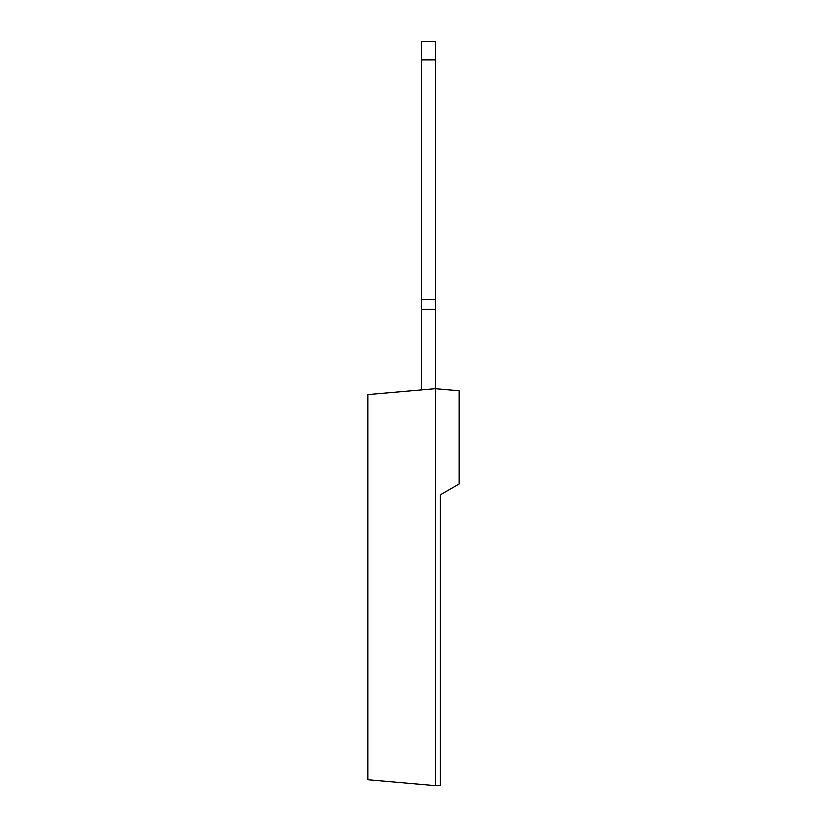 <?xml version="1.0" encoding="UTF-8"?>
<svg xmlns="http://www.w3.org/2000/svg" width="827" height="827" viewBox="0 0 827 827"><rect width="100%" height="100%" fill="white"/><g stroke="black" fill="none" stroke-linecap="round" stroke-linejoin="round"><path stroke-width="1.24" d="M440.295 494.846L440.295 785.216L435.333 785.65L435.333 388.69L459.15 390.778L459.15 483.96L440.295 494.846M435.333 785.65L367.85 779.747L367.85 394.593L435.333 388.69L435.333 41.35L421.439 41.35L421.439 59.864L435.333 59.864M421.439 389.91L421.439 59.864M421.439 309.298L435.333 309.298M421.439 299.374L435.333 299.374"/></g></svg>
